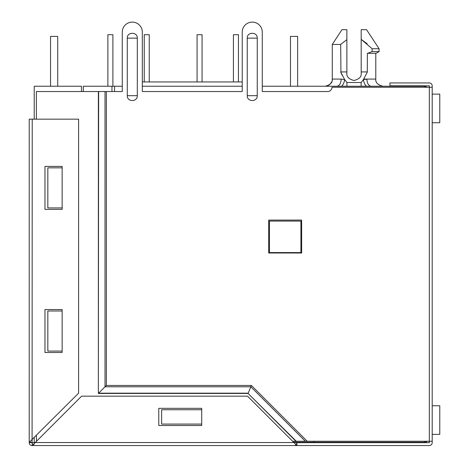 <?xml version="1.0" encoding="UTF-8"?>
<svg xmlns="http://www.w3.org/2000/svg" width="469" height="469" viewBox="0 0 469 469"><rect width="100%" height="100%" fill="white"/><g stroke="black" fill="none" stroke-linecap="round" stroke-linejoin="round"><path stroke-width="0.7" d="M432.195 87.24L432.195 441.253L429.328 441.253L429.328 87.24L432.195 87.24L432.195 85.809A2.861 2.861 0 0 0 429.328 82.949L389.962 82.949L389.962 85.809L429.328 85.809L429.328 87.24L331.988 87.24A4.297 4.297 0 0 1 327.69 91.537L262.271 91.537L262.271 32.127L262.271 86.237L341.608 86.237C343.132 84.854 344.158 82.65 344.68 79.642L341.18 79.079L332.275 79.079L332.275 44.438L340.676 44.438L340.94 72.548M367.163 43.781L361.189 39.349L361.189 29.694L366.559 29.694L379.081 48.735L372.099 48.735L372.099 51.596L379.081 51.596L379.081 48.735M427.23 87.24L424.75 86.237L366.459 86.237C364.988 84.989 363.962 82.79 363.381 79.642L366.881 79.079C367.151 83.4 368.564 85.786 371.114 86.237M293.623 442.255L424.75 442.255A3.576 3.576 0 0 0 427.23 441.253M114.542 91.537L114.542 86.237L122.268 86.237L122.268 32.127L122.268 91.537L106.352 91.537L106.352 385.454L251.39 385.454L307.195 441.253L292.621 441.253M142.312 86.237L242.233 86.237M341.608 86.237L365.773 86.237M111.962 91.537L111.962 86.237L114.542 86.237M313.808 442.255L313.808 441.253M83.33 91.537L83.33 86.237L111.962 86.237M361.206 86.237L364.202 86.237M376.63 86.237L373.816 86.237M363.751 79.079L375.792 79.079C375.405 82.562 377.791 84.948 382.95 86.237L399.699 86.237M242.233 81.946L142.312 81.946L142.312 32.127L142.312 91.537L242.233 91.537L242.233 32.127L242.233 81.946M300.922 252.58L269.429 252.58L269.429 221.087L300.922 221.087L300.922 252.58M361.13 86.237L361.13 82.521L363.381 79.642L367.385 71.927L361.189 71.927L361.189 73.357C361.593 76.74 359.213 79.126 354.031 80.516C348.854 79.126 346.468 76.74 346.872 73.357L346.872 71.927L340.676 71.927L344.68 79.642L346.937 82.521L346.937 86.237M366.946 86.237L366.242 86.062M342.212 75.333L340.992 72.677M340.77 72.15L341.033 72.771M367.291 72.15L367.385 53.314L376.109 53.314L379.081 51.596L376.109 53.314M346.872 73.357C346.468 76.74 348.854 79.126 354.031 80.516C359.213 79.126 361.593 76.74 361.189 73.357M340.676 44.438L346.872 39.636L346.872 71.927M332.275 44.438L341.936 29.694L346.872 29.694L346.872 39.636M372.099 51.596L367.632 53.314M361.189 71.927L361.189 39.349L372.099 48.735M297.627 86.237L297.627 36.424L290.475 36.424L290.475 86.237M432.195 94.111L439.781 94.111L439.781 122.743L432.195 122.743M233.427 34.706L233.427 81.946L233.427 34.706L233.427 81.946L233.427 34.706L238.44 34.706L238.44 81.946M197.068 34.706L197.068 81.946L197.068 34.706L197.068 81.946L197.068 34.706L202.075 34.706L202.075 81.946M107.882 34.706L107.882 86.237L107.882 34.706L107.882 86.237L107.882 34.706L112.894 34.706L112.894 86.237M149.253 81.946L149.253 34.706L144.241 34.706L144.241 81.946L144.241 34.706M57.71 86.237L57.71 36.424L50.552 36.424L50.552 86.237M432.195 405.755L439.781 405.755L439.781 434.382L432.195 434.382M81.471 91.537L81.471 86.237L34.231 86.237L34.231 119.167M34.231 437.536L34.231 442.402L35.234 442.543L293.911 442.543L296.912 442.689L296.912 445.55L32.085 445.55A2.861 2.861 0 0 1 29.219 442.689L29.219 119.167L78.61 119.167L78.61 393.157L29.248 442.285L32.08 442.285M137.3 38.141L137.3 95.688C137.605 102.148 126.976 102.154 127.281 95.688L127.281 38.141C126.976 31.681 137.605 31.675 137.3 38.141L127.281 38.141M257.258 38.141L257.258 95.688C257.569 102.148 246.934 102.154 247.239 95.688L247.239 38.141C246.934 31.681 257.563 31.675 257.258 38.141L247.239 38.141M432.195 441.253L432.195 442.689A2.861 2.861 0 0 1 429.328 445.55L296.912 445.55M296.912 442.689L429.328 442.689L429.328 441.253L307.195 441.253M262.271 32.127A10.019 10.019 0 0 0 252.252 22.107A10.019 10.019 0 0 0 242.233 32.127M301.637 220.084L268.714 220.084L268.714 253.014L301.637 253.014L301.637 220.084M142.312 32.127A10.019 10.019 0 0 0 132.287 22.107A10.019 10.019 0 0 0 122.268 32.127M32.478 442.689L35.234 442.543L32.484 445.521L32.226 442.689L32.226 445.55M305.313 441.253L250.839 386.784L251.39 385.454M106.352 91.537L105.021 91.537L105.021 386.784L98.637 393.174L248.195 393.174L250.839 386.784L105.021 386.784L106.352 385.454M105.021 91.537L98.367 91.537L98.367 393.438L248.083 393.438L295.904 441.253M98.637 91.537L98.367 393.438M296.279 441.253L248.083 393.438M36.377 119.167L36.377 91.537L98.367 91.537M32.226 442.689L29.219 442.543M33.721 444.676L34.073 444.26M35.234 442.543L81.612 396.164L247.526 396.164L293.911 442.543L296.654 445.521L295.417 444.676M296.654 442.683L296.654 445.521L296.654 442.689L294.655 442.601M32.226 119.167L32.085 442.543M36.523 441.253L36.377 435.384M62.148 351.07L47.832 351.07L47.832 310.988L62.148 310.988L62.148 309.558L44.965 309.558L44.965 352.5L62.148 352.5L62.148 310.988M62.148 207.919L47.832 207.919L47.832 167.838L62.148 167.838L62.148 166.407L44.965 166.407L44.965 209.35L62.148 209.35L62.148 167.838M161.635 409.759L201.717 409.759L161.635 409.759L161.635 424.076L201.717 424.076M201.717 415.487L201.717 416.918M158.774 408.329L158.774 425.506L201.717 425.506L201.717 408.329L158.774 408.329M424.75 87.24L424.75 86.237M424.75 442.255L424.75 441.253M336.976 86.237L336.953 86.237C339.503 85.786 340.91 83.4 341.18 79.079M361.13 82.521L346.937 82.521M137.3 95.688L127.281 95.688M257.258 95.688L247.239 95.688M29.248 442.285L32.085 442.285M325.117 86.237C330.27 84.948 332.656 82.562 332.275 79.079L332.163 80.322M331.771 81.717L330.164 84.156M329.519 84.725L328.587 85.34M327.62 85.786L326.354 86.132M375.792 53.314L375.792 79.079C375.37 82.521 377.756 84.907 382.95 86.237"/></g></svg>
